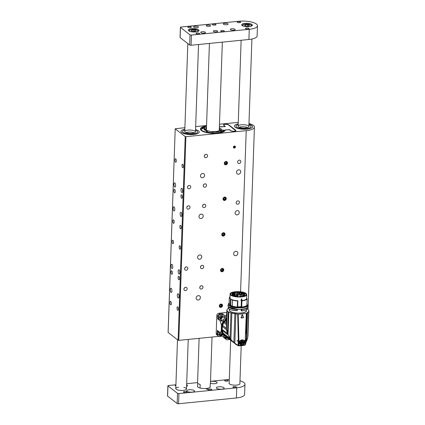 <?xml version="1.0" encoding="UTF-8"?>
<svg xmlns="http://www.w3.org/2000/svg" width="425" height="425" viewBox="0 0 425 425"><rect width="100%" height="100%" fill="white"/><g stroke="black" fill="none" stroke-linecap="round" stroke-linejoin="round"><path stroke-width="0.64" d="M218.907 336.361L178.803 340.361L178.102 340.25L168.098 332.451L175.212 128.764L184.891 127.686M195.665 126.613L206.55 125.529M219.475 124.238L235.838 122.607A13.409 4.186 2 0 1 238.271 122.442M238.537 174.202A2.306 2.013 127.8 0 0 240.587 172.555A2.306 2.013 127.8 0 0 240.029 170.191A2.306 2.013 127.8 0 0 237.028 170.781A2.306 2.013 127.8 0 0 237.198 173.836A2.306 2.013 127.8 0 0 238.537 174.202M235.694 255.68A2.306 2.013 127.8 0 0 237.745 254.033A2.306 2.013 127.8 0 0 237.182 251.669A2.306 2.013 127.8 0 0 234.18 252.253A2.306 2.013 127.8 0 0 234.356 255.308A2.306 2.013 127.8 0 0 235.694 255.68M201.036 218.54A2.306 2.013 127.8 0 0 203.081 216.893A2.306 2.013 127.8 0 0 202.523 214.529A2.306 2.013 127.8 0 0 199.522 215.119A2.306 2.013 127.8 0 0 199.697 218.174A2.306 2.013 127.8 0 0 201.036 218.54M198.188 300.018A2.306 2.013 127.8 0 0 200.239 298.371A2.306 2.013 127.8 0 0 199.681 296.002A2.306 2.013 127.8 0 0 196.674 296.592A2.306 2.013 127.8 0 0 196.849 299.646A2.306 2.013 127.8 0 0 198.188 300.018M199.761 254.952A2.252 1.966 -52.2 0 1 201.067 255.308A2.252 1.966 -52.2 0 1 201.238 258.294A2.252 1.966 -52.2 0 1 198.305 258.868A2.252 1.966 -52.2 0 1 197.758 256.557A2.252 1.966 -52.2 0 1 199.761 254.952M237.267 210.614A2.252 1.966 -52.2 0 1 238.574 210.97A2.252 1.966 -52.2 0 1 238.744 213.956A2.252 1.966 -52.2 0 1 235.811 214.529A2.252 1.966 -52.2 0 1 235.264 212.218A2.252 1.966 -52.2 0 1 237.267 210.614M202.608 173.474A2.252 1.966 -52.2 0 1 203.915 173.836A2.252 1.966 -52.2 0 1 204.085 176.816A2.252 1.966 -52.2 0 1 201.153 177.395A2.252 1.966 -52.2 0 1 200.605 175.084A2.252 1.966 -52.2 0 1 202.608 173.474M223.322 236.109A1.769 1.541 127.8 0 0 224.469 233.028A1.769 1.541 127.8 0 0 222.296 235.827A1.769 1.541 127.8 0 0 223.322 236.109M222.078 271.75A1.769 1.541 127.8 0 0 223.221 268.674A1.769 1.541 127.8 0 0 221.053 271.469A1.769 1.541 127.8 0 0 222.078 271.75M220.835 307.397A1.769 1.541 127.8 0 0 221.977 304.321A1.769 1.541 127.8 0 0 219.81 307.116A1.769 1.541 127.8 0 0 220.835 307.397M224.57 200.462A1.769 1.541 127.8 0 0 225.712 197.381A1.769 1.541 127.8 0 0 223.539 200.18A1.769 1.541 127.8 0 0 224.57 200.462M225.813 164.815A1.769 1.541 127.8 0 0 226.955 161.739A1.769 1.541 127.8 0 0 224.788 164.533A1.769 1.541 127.8 0 0 225.813 164.815M239.158 163.487A1.769 1.541 127.8 0 0 240.3 160.406A1.769 1.541 127.8 0 0 238.133 163.2A1.769 1.541 127.8 0 0 239.158 163.487M237.734 204.223A1.769 1.541 127.8 0 0 238.882 201.142A1.769 1.541 127.8 0 0 236.709 203.942A1.769 1.541 127.8 0 0 237.734 204.223M188.307 209.153A1.769 1.541 127.8 0 0 189.454 206.077A1.769 1.541 127.8 0 0 187.282 208.872A1.769 1.541 127.8 0 0 188.307 209.153M204.127 207.575A1.769 1.541 127.8 0 0 205.27 204.499A1.769 1.541 127.8 0 0 203.097 207.294A1.769 1.541 127.8 0 0 204.127 207.575M186.177 270.257A1.769 1.541 127.8 0 0 187.319 267.182A1.769 1.541 127.8 0 0 185.146 269.976A1.769 1.541 127.8 0 0 186.177 270.257M201.992 268.68A1.769 1.541 127.8 0 0 203.134 265.604A1.769 1.541 127.8 0 0 200.967 268.398A1.769 1.541 127.8 0 0 201.992 268.68M201.28 289.053A1.769 1.541 127.8 0 0 202.422 285.972A1.769 1.541 127.8 0 0 200.255 288.766A1.769 1.541 127.8 0 0 201.28 289.053M185.465 290.631A1.769 1.541 127.8 0 0 186.607 287.55A1.769 1.541 127.8 0 0 184.439 290.344A1.769 1.541 127.8 0 0 185.465 290.631M204.834 187.207A1.769 1.541 127.8 0 0 205.982 184.126A1.769 1.541 127.8 0 0 203.809 186.926A1.769 1.541 127.8 0 0 204.834 187.207M189.019 188.785A1.769 1.541 127.8 0 0 190.166 185.704A1.769 1.541 127.8 0 0 187.993 188.503A1.769 1.541 127.8 0 0 189.019 188.785M205.87 157.67A1.769 1.541 127.8 0 0 207.012 154.594A1.769 1.541 127.8 0 0 204.839 157.388A1.769 1.541 127.8 0 0 205.87 157.67M248.965 123.505A13.409 4.186 2 0 1 254.426 127.102A13.409 4.186 2 0 1 246.213 130.661L185.916 136.675L178.803 340.361M222.153 336.037L221.462 336.106M234.377 148.102A1.1 0.956 127.8 0 0 235.089 146.189A1.1 0.956 127.8 0 0 233.739 147.927A1.1 0.956 127.8 0 0 234.377 148.102M235.732 130.576L235.742 130.252A2.683 0.839 -178 0 1 235.949 130.592A2.683 0.839 -178 0 1 234.308 131.304A2.683 0.839 -178 0 1 230.802 130.741L229.76 129.938A1.073 0.335 2 0 0 228.358 129.715L225.856 129.965A1.073 0.335 -178 0 0 225.202 130.22L225.138 130.374M224.203 126.581L221.701 126.74A1.073 0.335 -178 0 1 220.617 126.661A12.415 3.878 2 0 0 219.401 126.353M206.539 125.906A12.415 3.878 2 0 0 200.446 129.009A12.415 3.878 2 0 0 212.165 133.296A12.415 3.878 2 0 0 225.202 130.22M175.212 128.764L168.141 332.52M178.102 340.25L185.21 136.563L175.249 128.833M185.21 136.563L185.916 136.675M247.026 129.126A9.116 2.848 2 0 0 252.609 126.703A9.116 2.848 2 0 0 248.938 124.27A9.116 2.848 -178 0 1 252.609 126.703A9.116 2.848 -178 0 1 243.398 129.232A9.116 2.848 -178 0 1 234.387 126.066A9.116 2.848 2 0 0 247.026 129.126M238.218 123.898A9.116 2.848 2 0 0 234.387 126.066A9.116 2.848 -178 0 1 238.218 123.898M193.646 134.449A9.116 2.848 2 0 0 199.229 132.032A9.116 2.848 2 0 0 195.558 129.598A9.116 2.848 -178 0 1 199.229 132.032A9.116 2.848 -178 0 1 190.018 134.555A9.116 2.848 -178 0 1 181.002 131.394A9.116 2.848 2 0 0 193.646 134.449M184.838 129.221A9.116 2.848 2 0 0 181.002 131.394A9.116 2.848 -178 0 1 184.838 129.221M224.209 126.491A1.073 0.335 2 0 0 224.867 126.209A1.073 0.335 2 0 0 224.782 126.071L223.747 125.263A2.683 0.839 -178 0 1 223.534 124.923A2.683 0.839 -178 0 1 225.176 124.212A2.683 0.839 -178 0 1 228.687 124.775L228.677 125.014M235.742 130.252L228.687 124.775M171.031 292.4A2.146 0.807 -95.7 0 0 171.317 292.501A2.146 0.807 -95.7 0 0 171.907 290.286A2.146 0.807 -95.7 0 0 170.887 288.23A2.146 0.807 -95.7 0 0 170.271 290.078A2.146 0.807 -95.7 0 0 171.031 292.4M178.086 297.877A2.146 0.807 -95.7 0 0 178.373 297.973A2.146 0.807 -95.7 0 0 178.962 295.763A2.146 0.807 -95.7 0 0 177.947 293.707A2.146 0.807 -95.7 0 0 177.326 295.556A2.146 0.807 -95.7 0 0 178.086 297.877M171.865 268.467A2.146 0.807 -95.7 0 0 172.152 268.563A2.146 0.807 -95.7 0 0 172.741 266.348A2.146 0.807 -95.7 0 0 171.727 264.297A2.146 0.807 -95.7 0 0 171.11 266.146A2.146 0.807 -95.7 0 0 171.865 268.467M178.925 273.944A2.146 0.807 -95.7 0 0 179.207 274.04A2.146 0.807 -95.7 0 0 179.802 271.825A2.146 0.807 -95.7 0 0 178.782 269.774A2.146 0.807 -95.7 0 0 178.165 271.623A2.146 0.807 -95.7 0 0 178.925 273.944M180.933 216.405A2.146 0.807 -95.7 0 0 181.215 216.5A2.146 0.807 -95.7 0 0 181.81 214.285A2.146 0.807 -95.7 0 0 180.79 212.229A2.146 0.807 -95.7 0 0 180.173 214.078A2.146 0.807 -95.7 0 0 180.933 216.405M173.878 210.928A2.146 0.807 -95.7 0 0 174.16 211.023A2.146 0.807 -95.7 0 0 174.755 208.808A2.146 0.807 -95.7 0 0 173.735 206.752A2.146 0.807 -95.7 0 0 173.118 208.601A2.146 0.807 -95.7 0 0 173.878 210.928M174.712 186.989A2.146 0.807 -95.7 0 0 174.999 187.09A2.146 0.807 -95.7 0 0 175.589 184.875A2.146 0.807 -95.7 0 0 174.569 182.819A2.146 0.807 -95.7 0 0 173.952 184.668A2.146 0.807 -95.7 0 0 174.712 186.989M181.767 192.467A2.146 0.807 -95.7 0 0 182.054 192.567A2.146 0.807 -95.7 0 0 182.644 190.352A2.146 0.807 -95.7 0 0 181.624 188.296A2.146 0.807 -95.7 0 0 181.008 190.145A2.146 0.807 -95.7 0 0 181.767 192.467M170.6 304.773A1.769 0.669 -95.7 0 0 170.834 304.858A1.769 0.669 -95.7 0 0 171.323 303.03A1.769 0.669 -95.7 0 0 170.483 301.33A1.769 0.669 -95.7 0 0 169.973 302.86A1.769 0.669 -95.7 0 0 170.6 304.773M177.655 310.25A1.769 0.669 -95.7 0 0 177.889 310.33A1.769 0.669 -95.7 0 0 178.378 308.502A1.769 0.669 -95.7 0 0 177.538 306.808A1.769 0.669 -95.7 0 0 177.028 308.337A1.769 0.669 -95.7 0 0 177.655 310.25M171.668 274.221A1.769 0.669 -95.7 0 0 171.902 274.3A1.769 0.669 -95.7 0 0 172.391 272.473A1.769 0.669 -95.7 0 0 171.551 270.778A1.769 0.669 -95.7 0 0 171.041 272.303A1.769 0.669 -95.7 0 0 171.668 274.221M178.723 279.698A1.769 0.669 -95.7 0 0 178.957 279.777A1.769 0.669 -95.7 0 0 179.446 277.95A1.769 0.669 -95.7 0 0 178.606 276.255A1.769 0.669 -95.7 0 0 178.096 277.78A1.769 0.669 -95.7 0 0 178.723 279.698M172.731 243.668A1.769 0.669 -95.7 0 0 172.97 243.748A1.769 0.669 -95.7 0 0 173.458 241.921A1.769 0.669 -95.7 0 0 172.614 240.226A1.769 0.669 -95.7 0 0 172.109 241.751A1.769 0.669 -95.7 0 0 172.731 243.668M179.791 249.146A1.769 0.669 -95.7 0 0 180.025 249.225A1.769 0.669 -95.7 0 0 180.513 247.398A1.769 0.669 -95.7 0 0 179.674 245.703A1.769 0.669 -95.7 0 0 179.164 247.228A1.769 0.669 -95.7 0 0 179.791 249.146M175.578 162.191A1.769 0.669 -95.7 0 0 175.812 162.276A1.769 0.669 -95.7 0 0 176.301 160.448A1.769 0.669 -95.7 0 0 175.461 158.753A1.769 0.669 -95.7 0 0 174.951 160.278A1.769 0.669 -95.7 0 0 175.578 162.191M182.633 167.668A1.769 0.669 -95.7 0 0 182.867 167.753A1.769 0.669 -95.7 0 0 183.356 165.925A1.769 0.669 -95.7 0 0 182.516 164.225A1.769 0.669 -95.7 0 0 182.006 165.755A1.769 0.669 -95.7 0 0 182.633 167.668M181.565 198.225A1.769 0.669 -95.7 0 0 181.799 198.305A1.769 0.669 -95.7 0 0 182.288 196.477A1.769 0.669 -95.7 0 0 181.448 194.783A1.769 0.669 -95.7 0 0 180.938 196.308A1.769 0.669 -95.7 0 0 181.565 198.225M180.498 228.778A1.769 0.669 -95.7 0 0 180.737 228.857A1.769 0.669 -95.7 0 0 181.225 227.03A1.769 0.669 -95.7 0 0 180.381 225.335A1.769 0.669 -95.7 0 0 179.876 226.86A1.769 0.669 -95.7 0 0 180.498 228.778M173.442 223.3A1.769 0.669 -95.7 0 0 173.676 223.38A1.769 0.669 -95.7 0 0 174.165 221.553A1.769 0.669 -95.7 0 0 173.326 219.858A1.769 0.669 -95.7 0 0 172.821 221.383A1.769 0.669 -95.7 0 0 173.442 223.3M174.51 192.748A1.769 0.669 -95.7 0 0 174.744 192.828A1.769 0.669 -95.7 0 0 175.233 191A1.769 0.669 -95.7 0 0 174.393 189.306A1.769 0.669 -95.7 0 0 173.883 190.83A1.769 0.669 -95.7 0 0 174.51 192.748M204.404 155.598A1.769 1.541 127.8 0 0 205.169 154.615M187.558 186.708A1.769 1.541 127.8 0 0 188.317 185.725M203.373 185.13A1.769 1.541 127.8 0 0 204.133 184.147M183.998 288.554A1.769 1.541 127.8 0 0 184.763 287.571M199.814 286.976A1.769 1.541 127.8 0 0 200.579 285.993M200.526 266.608A1.769 1.541 127.8 0 0 201.291 265.625M184.71 268.186A1.769 1.541 127.8 0 0 185.475 267.203M202.661 205.498A1.769 1.541 127.8 0 0 203.426 204.521M186.846 207.076A1.769 1.541 127.8 0 0 187.606 206.098M225.93 161.495A1.727 1.503 127.8 0 0 225.813 164.778A1.727 1.503 127.8 0 0 225.93 161.495M224.905 162.648L224.862 163.822L225.829 164.31L226.838 163.625L226.881 162.451L225.914 161.962L224.905 162.648M226.254 162.132L226.217 163.142L226.838 163.625M226.217 163.142L225.208 163.827L225.829 164.31M224.867 163.657L225.208 163.827M231.131 294.828A7.618 2.38 -178 0 1 230.823 294.127A7.618 2.38 -178 0 1 236.975 292.012A7.618 2.38 -178 0 1 245.453 293.691A7.618 2.38 -178 0 1 246.048 294.658A7.618 2.38 -178 0 1 245.698 295.338M231.227 294.908A7.831 2.444 -178 0 1 231.025 294.732A7.831 2.444 -178 0 1 238.531 291.747A7.831 2.444 -178 0 1 245.804 295.253A7.831 2.444 -178 0 1 238.643 296.639A7.831 2.444 -178 0 1 231.227 294.908M237.517 296.592L237.841 295.407A2.523 0.786 -178 0 1 241.692 295.024L242.962 295.322L242.925 296.337M234.701 293.627A1.232 0.388 -178 0 1 233.012 293.287A1.232 0.388 -178 0 1 234.239 292.873A1.232 0.388 -178 0 1 235.434 293.372A1.232 0.388 -178 0 1 234.701 293.627M242.712 293.691A1.232 0.388 -178 0 1 241.023 293.351A1.232 0.388 -178 0 1 242.245 292.937A1.232 0.388 -178 0 1 243.44 293.436A1.232 0.388 -178 0 1 242.712 293.691M240.051 293.096A1.232 0.388 -178 0 1 238.361 292.756A1.232 0.388 -178 0 1 239.583 292.336A1.232 0.388 -178 0 1 240.778 292.841A1.232 0.388 -178 0 1 240.051 293.096M234.016 294.562A1.232 0.388 -178 0 1 232.321 294.222A1.232 0.388 -178 0 1 233.548 293.803A1.232 0.388 -178 0 1 234.743 294.307A1.232 0.388 -178 0 1 234.016 294.562M236.507 295.667A1.822 0.568 -178 0 1 234.005 295.163A1.822 0.568 -178 0 1 235.817 294.552A1.822 0.568 -178 0 1 237.586 295.29A1.822 0.568 -178 0 1 236.507 295.667M236.762 294.355A1.822 0.568 -178 0 1 236.651 294.233A1.822 0.568 -178 0 1 238.462 293.622A1.822 0.568 -178 0 1 240.231 294.36A1.822 0.568 -178 0 1 238.622 294.764A1.822 0.568 -178 0 1 236.762 294.355M243.312 294.987A1.822 0.568 -178 0 1 240.816 294.483A1.822 0.568 -178 0 1 242.627 293.872A1.822 0.568 -178 0 1 244.391 294.61A1.822 0.568 -178 0 1 243.312 294.987M242.962 295.322A5.525 1.727 2 0 0 243.44 295.083L244.115 295.205A6.274 1.96 2 0 0 244.715 294.408A6.274 1.96 2 0 0 237.58 292.219L237.687 292.304A6.008 1.875 2 0 0 237.028 292.32A1.232 0.388 -178 0 1 237.66 292.756A1.232 0.388 -178 0 1 236.438 293.027A1.232 0.388 -178 0 1 235.238 292.671A1.232 0.388 -178 0 1 235.269 292.496A6.008 1.875 2 0 0 234.722 292.597L234.616 292.517A6.274 1.96 2 0 0 232.172 293.973A6.274 1.96 2 0 0 232.507 294.637L233.054 294.583A5.684 1.774 2 0 0 233.713 295.024L233.16 295.078A6.274 1.96 2 0 0 236.38 295.975L236.624 295.763A5.525 1.727 2 0 0 237.543 295.864M236.624 295.763L236.597 296.507M243.398 296.241L243.44 295.083M229.112 303.928L229.319 297.691L229.102 303.907L230.201 304.964A8.335 2.603 2 0 0 230.653 305.315L230.865 299.099A8.335 2.603 2 0 0 237.867 300.746L237.644 307.116A8.399 2.624 2 0 0 241.161 307.047L241.352 300.682A8.335 2.603 2 0 0 246.633 298.451A8.335 2.603 2 0 0 246.633 298.366L247.175 298.929A9.01 2.816 -178 0 1 241.942 300.852L241.352 300.682M230.106 294.1C229.744 291.13 243.047 290.822 246.054 293.478L246.766 294.684A8.335 2.603 -178 0 1 240.035 297.001A8.335 2.603 -178 0 1 230.754 295.157A8.335 2.603 -178 0 1 230.106 294.1L229.973 297.872A8.335 2.603 2 0 0 230.419 298.748L230.201 304.964M241.719 298.966L242 300.448A8.335 2.603 -178 0 1 241.06 300.544L241.474 298.987L242.075 300.247L241.666 298.972M235.344 293.452A1.126 0.351 2 0 0 234.499 293.101A1.126 0.351 2 0 0 233.256 293.218A1.126 0.351 2 0 0 233.097 293.377M243.355 293.521A1.126 0.351 2 0 0 243.095 293.298A1.126 0.351 2 0 0 241.878 293.154A1.126 0.351 2 0 0 241.102 293.441M240.688 292.921A1.126 0.351 2 0 0 239.822 292.565A1.126 0.351 2 0 0 238.441 292.841M234.653 294.387A1.126 0.351 2 0 0 233.543 294.015A1.126 0.351 2 0 0 232.406 294.307M237.506 295.37A1.716 0.537 2 0 0 237.506 295.354A1.716 0.537 2 0 0 235.131 294.78A1.716 0.537 2 0 0 234.079 295.237A1.716 0.537 2 0 0 234.079 295.253M240.152 294.44A1.716 0.537 2 0 0 240.152 294.424A1.716 0.537 2 0 0 237.772 293.85A1.716 0.537 2 0 0 236.72 294.307A1.716 0.537 2 0 0 236.72 294.323M244.317 294.69A1.716 0.537 2 0 0 244.317 294.674A1.716 0.537 2 0 0 242.691 294.084A1.716 0.537 2 0 0 240.895 294.514A1.716 0.537 2 0 0 240.885 294.557A1.716 0.537 2 0 0 240.885 294.573M233.054 294.583L233.012 295.779M232.475 295.582L232.507 294.637M244.115 295.205L244.088 296.06M235.269 292.496L235.37 292.676A1.126 0.351 2 0 0 235.322 292.761M237.57 292.841A1.126 0.351 2 0 0 236.953 292.522L237.028 292.32M236.358 296.48L236.38 295.975M233.16 295.078L233.134 295.821M230.865 299.099L232.39 300.092L232.172 306.303L230.653 305.315M232.172 306.303L232.225 306.324A9.01 2.816 2 0 0 237.283 307.153L230.185 305.798L229.133 303.062M229.33 297.718L230.419 298.748M229.102 303.907L229.319 297.691A9.01 2.816 -178 0 1 230.01 296.799M247.175 298.929L246.941 305.219L247.175 298.929M241.485 300.703L241.14 306.68A8.335 2.603 2 0 1 237.66 306.749L237.867 300.746M237.756 300.778L237.501 300.942A9.01 2.816 -178 0 1 232.443 300.114L232.39 300.092M241.06 300.544L241.634 298.929M241.044 300.486A8.282 2.587 -178 0 0 241.979 300.395L240.954 300.358L241.48 298.987M236.953 292.522L236.938 293.011M229.059 303.121A9.653 3.018 2 0 0 228.438 304.141A9.653 3.018 2 0 0 237.347 307.461L237.4 307.147M246.92 303.519L246.898 304.13M237.548 306.776L237.623 307.461A8.516 2.662 2 0 0 241.203 307.392L241.225 307.758L241.517 307.62L241.278 306.701M241.666 300.815L241.442 307.126L241.724 307.062A9.01 2.816 2 0 0 246.92 305.203L246.941 305.219M241.336 307.371L241.294 307.031M237.532 307.11L237.602 307.966M241.48 310.792L241.124 310.526L241.166 309.31M237.554 309.363L237.373 310.287M241.782 307.785L241.427 307.53L241.915 307.769L241.926 307.365L241.814 307.828L241.464 307.61M237.517 307.45L237.607 307.828A8.58 2.683 -178 0 0 241.225 307.758L241.219 307.907M241.421 310.803L241.124 310.526M247.185 307.658L247.254 307.769A9.653 3.018 -178 0 1 241.852 309.501L241.905 310.914C244.274 310.558 245.953 309.979 246.946 309.172L247.196 308.72M241.655 309.267L241.814 309.368C244.476 309.071 246.261 308.497 247.159 307.652M247.111 308.911A10.997 3.432 -178 0 1 248.402 309.83A1.716 0.537 2 0 0 248.397 309.873A1.716 0.537 2 0 0 248.667 310.176A10.997 3.432 -178 0 1 248.864 310.866A10.997 3.432 -178 0 1 248.816 311.148A1.716 0.537 2 0 0 248.625 311.382A1.716 0.537 2 0 0 248.657 311.488A10.997 3.432 -178 0 1 247.531 312.428A1.716 0.537 2 0 0 247.111 312.731A10.726 3.352 2 0 0 246.58 313.358L246.288 313.475A75.252 23.503 -178 0 1 238.202 314.282L237.713 314.24A10.726 3.352 2 0 0 235.864 313.852A1.716 0.537 2 0 0 234.86 313.692A10.997 3.432 -178 0 1 231.837 313.167A1.716 0.537 2 0 0 230.94 312.933A10.997 3.432 -178 0 1 228.836 312.152A1.716 0.537 2 0 0 228.252 311.838A10.997 3.432 -178 0 1 227.157 310.909L227.157 310.898A1.716 0.537 2 0 0 227.173 310.824A1.716 0.537 2 0 0 226.966 310.553A10.997 3.432 -178 0 1 226.886 310.101A10.997 3.432 -178 0 1 227.03 309.586A1.716 0.537 2 0 0 227.279 309.32A1.716 0.537 2 0 0 227.263 309.251A10.997 3.432 -178 0 1 228.485 308.401A1.716 0.537 2 0 0 228.517 308.396M227.157 310.898L226.504 329.587L227.497 333.418L228.252 311.838M229.192 309.044L229.42 309.188C231.003 310.053 233.452 310.569 236.757 310.728L236.741 310.659C233.399 310.494 230.924 309.974 229.325 309.092L229.064 308.927A9.653 3.018 -178 0 1 228.31 307.705L229.133 309.028C230.674 309.99 233.213 310.558 236.752 310.733L237.416 310.096M237.532 310.038L237.256 310.494M241.905 310.914L241.262 310.547L241.304 309.299M241.862 310.983L241.862 310.983C244.205 310.632 245.863 310.059 246.845 309.257L246.946 309.172M230.956 339.58L228.034 334.783L226.578 329.641M230.94 312.933L230.047 338.268L228.05 334.767L228.836 312.152M230.053 338.247L230.918 339.447L231.837 313.167M231.12 339.857L233.856 342.476L234.86 313.692M234.85 342.996L235.439 343.99L233.856 342.476L234.85 342.996L235.864 313.852M235.583 343.777L238.021 345.366L238.335 341.296A10.726 3.352 2 0 0 237.07 340.898L237.081 340.595A10.726 3.352 -178 0 1 238.329 340.988L237.713 314.24M238.329 340.988L238.908 341.047L238.202 314.282M242.425 314.728L243.408 317.757A75.528 23.587 -178 0 1 241.118 317.985L242.149 314.755L243.509 317.592L241.044 317.81L242.404 314.771L243.53 317.571L242.377 314.734M238.908 341.047A77.127 24.092 2 0 0 240.183 340.935L243.408 340.064L244.003 340.558A77.127 24.092 2 0 0 245.241 340.414L246.288 313.475M245.756 333.848L246.58 313.358M247.111 312.731L246.091 341.875L245.384 344.632L244.917 345.142A3.219 2.805 -52.2 0 1 244.641 345.201M244.003 340.558L244.226 340.845A77.148 24.098 2 0 0 245.23 340.728L245.193 341.934L245.501 341.817L245.538 340.579A10.726 3.352 -178 0 1 245.528 340.409A10.726 3.352 -178 0 1 245.538 340.303M245.549 340.239A10.726 3.352 -178 0 1 245.602 340.048L245.613 339.745A10.726 3.352 2 0 0 245.56 339.942M247.531 312.428L246.521 341.211L246.181 341.753M246.521 341.211L247.743 337.732L248.657 311.488M248.816 311.148L247.77 336.935M247.6 337.795L247.031 340.027M247.934 336.462L248.009 335.378M226.318 326.427L226.966 310.553M226.312 326.474L226.886 310.101M226.35 328.158L226.525 328.987M228.916 307.121L237.437 309.352L237.421 310.064M230.366 338.555L230.047 338.268M233.856 342.476L233.607 342.279A10.726 9.35 127.8 0 0 233.437 342.141L232.953 341.588M234.696 343.23L234.292 342.922A1.716 1.498 127.8 0 0 234.053 342.577M234.664 343.336L238.127 345.7M238.377 345.397L238.367 345.796L238.547 345.589L238.021 345.366L238.367 345.796L238.021 345.366L238.377 345.397L238.414 344.308A4.022 3.506 127.8 0 0 239.312 345.562L239.578 345.743M237.07 340.898L237.208 340.632M244.2 340.839L244.497 342.109L240.656 344.67L239.96 341.264L238.515 341.27A10.726 3.352 2 0 0 237.203 340.887M238.335 341.296L238.914 341.36A77.148 24.098 2 0 0 239.95 341.27L239.96 341.264M244.646 342.04L245.193 341.966L244.641 342.13C244.71 345.631 239.11 346.078 239.498 342.555L238.351 342.529L238.935 342.555L238.914 341.36M238.308 343.868L238.85 344.957L238.935 342.555L239.503 342.518L239.95 341.27M245.108 344.33L245.496 341.838L245.193 341.966L245.108 344.33L243.807 345.419L239.689 345.833L238.85 344.957M239.291 345.514L239.689 345.833L239.291 345.514L244.641 344.983M238.096 343.214L238.414 344.308M240.98 317.778L242.218 314.782L241.102 317.836M239.827 341.142L240.056 340.813M238.914 341.551L238.829 342.598M245.23 340.728L245.538 340.579L245.23 340.728M244.024 340.723L245.347 340.398A10.726 3.352 2 0 0 245.342 340.51M245.193 341.934L245.501 341.817L245.193 341.934M245.538 340.59L245.453 343.15M239.716 345.86L243.807 345.419M245.188 344.717L245.427 343.437L245.384 344.632L244.598 345.233L245.209 344.149M247.796 336.515L247.722 337.338M226.419 328.222L226.302 327.08M234.334 342.821L233.915 342.46M234.674 343.347L234.669 343.342A10.726 9.35 127.8 0 0 234.292 342.922L236.061 344.563L238.722 345.796A3.219 2.805 -52.2 0 1 238.441 345.801M244.641 342.003L244.226 340.845M226.467 322.06L225.516 320.498A10.997 9.584 127.8 0 0 224.506 321.704L226.429 323.197M226.743 314.171L226.461 320.179L226.509 313.772L226.674 314.118L227.03 312.997M230.796 339.522L223.667 333.986L225.537 336.005L233.367 342.088A10.997 9.584 -52.2 0 1 233.32 342.051A10.997 9.584 -52.2 0 1 232.672 341.493L229.93 338.38L227.375 333.482L226.382 329.603L226.366 324.918M226.382 324.567L223.885 322.633A1.716 1.498 127.8 0 0 224.506 321.704M226.312 319.382L225.516 320.498L226.328 319.308M227.125 312.864L226.674 314.118M223.885 322.633L222.631 325.433L226.227 328.222M226.382 329.603L222.365 326.49L222.631 325.433M222.365 326.49L222.163 329.433L227.375 333.482M227.922 334.842L222.286 330.464L222.163 329.433M222.286 330.464L223.167 333.131L229.93 338.38M223.667 333.986L223.167 333.131M225.585 336.047L233.267 342.008M234.738 343.363L227.248 337.721L226.275 336.584M234.457 343.06L226.828 337.307M234.287 342.794L226.376 336.786M242.723 343.373L241.044 343.543L240.502 342.242L241.342 340.983L242.723 341.025L243.27 342.327L242.723 342.715L242.723 343.373L241.793 343.198L241.15 343.591L241.102 342.869L240.508 342.306L241.065 341.923L241.246 341.057L241.905 341.328L241.342 340.983M241.108 343.315L242.292 343.198L241.66 342.507L242.431 343.586M242.887 341.875L241.958 341.934L243.174 342.221L242.633 342.603L242.585 343.363L242.292 343.198L242.292 342.539L242.585 342.699L242.34 342.444L242.919 341.907M226.328 318.957L225.553 319.802A1.61 1.403 -52.2 0 1 224.528 320.918L224.315 321.008C220.857 326.071 220.718 330.788 223.901 335.15L224.182 335.256A1.503 1.307 -52.2 0 1 224.937 336.473L224.915 337.041L225.239 336.85A11.852 10.333 127.8 0 0 227.694 338.066M224.315 321.008L223.385 321.22A11.98 10.444 127.8 0 0 221.441 325.279L221.239 331.086L220.278 332.695L220.915 333.636L223.901 335.15M223.385 321.22L219.991 320.758L223.162 319.855A1.61 1.403 127.8 0 0 224.182 318.739L224.804 315.504L225.755 318.644L225.622 319.579M229.107 339.166L229.091 339.58L227.083 339.782A1.073 0.935 -52.2 0 1 226.132 338.863L223.555 336.866L223.608 335.442A1.503 1.307 127.8 0 0 223.555 335.012M228.937 339.033A11.852 10.333 -52.2 0 1 226.482 337.817L225.239 336.85M224.915 337.041L226.158 338.008L226.482 337.817M226.158 338.008L226.132 338.863M217.26 333.072L217.35 330.422A1.073 0.935 -52.2 0 0 217.685 331.171L220.915 333.636M221.441 325.279L220.15 320.88M219.991 320.758L217.749 319.016L217.807 317.39M226.807 312.433L218.859 313.23A2.146 1.87 127.8 0 0 216.808 315.462L216.182 333.386A2.146 1.87 127.8 0 0 216.846 334.884L217.882 335.692A2.146 1.87 -52.2 0 1 217.26 334.661M226.435 315.929L224.963 315.632M220.984 313.926L222.562 313.767L224.804 315.504M218.291 335.92A2.146 1.87 -52.2 0 1 217.882 335.692M223.555 336.866L224.039 337.498M223.571 337.137L221.839 335.793M217.919 315.786A2.146 1.87 -52.2 0 1 219.433 314.133M222.525 314.845L222.562 313.767M217.749 319.016L218.992 318.893M195.537 130.257A7.507 2.343 -178 0 1 197.62 131.973A7.507 2.343 -178 0 1 190.033 134.056A7.507 2.343 -178 0 1 182.612 131.447A7.507 2.343 -178 0 1 184.817 129.885A7.507 2.343 -178 0 0 182.612 131.447A7.507 2.343 -178 0 0 190.033 134.056A7.507 2.343 -178 0 0 197.62 131.973A7.507 2.343 -178 0 0 195.537 130.257M187.972 132.138A5.366 1.673 -178 0 1 194.337 132.876A5.366 1.673 2 0 0 187.972 132.138A5.366 1.673 2 0 0 185.826 132.579A5.366 1.673 -178 0 1 187.972 132.138M188.041 130.098A5.366 1.673 -178 0 1 195.479 131.899A5.366 1.673 -178 0 1 190.06 133.386A5.366 1.673 -178 0 1 184.758 131.522A5.366 1.673 -178 0 1 188.041 130.098M248.917 124.934A7.507 2.343 -178 0 1 251.005 126.65A7.507 2.343 -178 0 1 243.419 128.727A7.507 2.343 -178 0 1 235.992 126.124A7.507 2.343 -178 0 1 238.197 124.557A7.507 2.343 -178 0 0 235.992 126.124A7.507 2.343 -178 0 0 243.419 128.727A7.507 2.343 -178 0 0 251.005 126.65A7.507 2.343 -178 0 0 248.917 124.934M241.352 126.809A5.366 1.673 -178 0 1 247.717 127.553A5.366 1.673 2 0 0 241.352 126.809A5.366 1.673 2 0 0 239.211 127.256A5.366 1.673 -178 0 1 241.352 126.809M241.421 124.775A5.366 1.673 -178 0 1 248.859 126.57A5.366 1.673 -178 0 1 243.44 128.058A5.366 1.673 -178 0 1 238.138 126.198A5.366 1.673 -178 0 1 241.421 124.775M225.075 130.507L224.873 130.023L222.498 131.994L214.912 133.216L206.199 132.366L201.758 130.549L201.11 128.249L206.534 126.039L202.141 127.341L200.919 128.345L200.579 129.625M219.396 126.491L220.899 126.889M220.809 126.868L221.09 126.9M219.348 127.893A8.58 2.683 -178 0 1 221.43 129.721A8.58 2.683 -178 0 1 221.404 129.933L223.678 130.14L221.383 131.824L219.449 131.368A8.58 2.683 -178 0 1 212.155 132.095L211.703 132.791L206.093 131.899L207.368 131.33A8.58 2.683 -178 0 1 204.276 129.12A8.58 2.683 -178 0 1 204.303 128.956L202.034 128.743L204.324 127.059L206.258 127.521A8.58 2.683 -178 0 1 206.481 127.447M223.513 130.464L223.678 130.14M224.745 130.927A12.256 3.83 -178 0 0 225.08 130.236L225.069 129.944L229.351 129.774M229.548 129.604L230.988 130.725C232.055 131.66 236.704 131.197 235.386 130.284L228.331 124.807C227.263 123.872 222.615 124.334 223.933 125.248L225.149 126.496M206.136 128.86L206.258 127.521M204.425 129.439L204.547 127.059M205.774 128.966L204.781 128.695L204.595 129.338M204.223 128.95L204.324 127.059M204.287 129.296L204.303 128.956M207.357 132.685L207.368 131.33M222.084 131.537L221.388 131.288L221.404 129.933M225.372 126.368L221.143 126.9M205.572 128.908A9.313 2.906 2 0 0 204.34 129.492M221.398 131.352L220.692 131.314A7.9 2.465 2 0 0 220.607 130.847L219.89 129.333A7.119 2.221 2 0 0 219.321 128.717M221.733 131.437L220.687 131.346A7.9 2.465 2 0 0 220.692 131.314M221.489 131.787L220.623 131.553A7.9 2.465 2 0 0 220.687 131.346M219.289 130.528A6.704 2.093 2 0 0 219.502 129.721A6.704 2.093 2 0 0 219.295 129.386M206.433 128.94A6.704 2.093 2 0 0 206.205 129.258A6.704 2.093 2 0 0 206.359 130.077M206.454 128.339A7.028 2.194 2 0 0 206.199 129.933A7.028 2.194 2 0 0 215.571 131.553A7.028 2.194 2 0 0 219.459 130.395A7.028 2.194 2 0 0 219.316 128.786M206.454 128.27A7.119 2.221 2 0 0 205.843 128.844A7.119 2.221 2 0 0 208.425 131.043A7.119 2.221 2 0 0 215.608 131.58A7.119 2.221 2 0 0 219.964 129.752A7.119 2.221 2 0 0 219.89 129.333M221.313 316.051A0.988 0.866 -52.2 0 1 221.542 316.827L221.255 317.395A0.988 0.866 -52.2 0 1 220.612 317.719L220.506 317.719M221.255 317.395L220.612 317.719M220.256 318.107A1.286 1.121 127.8 0 0 222.201 316.944L220.602 317.932L219.916 317.071L220.58 316.078M221.276 315.663L222.201 316.875A1.286 1.121 127.8 0 0 221.834 316.072M222.201 316.875L221.643 315.945M221.542 316.827L221.829 316.662A1.286 1.121 127.8 0 0 221.834 316.588M220.639 316.046L221.568 315.94M220.368 317.411L219.89 317.231M222.201 316.944L221.829 316.662M221.117 315.892A1.286 1.121 -52.2 0 1 221.032 318.336A1.286 1.121 -52.2 0 1 221.117 315.892M222.7 316.954C221.542 319.217 220.463 319.324 219.454 317.278C220.612 315.01 221.691 314.904 222.7 316.954A4.293 1.339 -178 0 0 223.194 316.768L224.4 317.703M220.772 319.494A2.683 2.338 -52.2 0 1 219.215 319.063A2.683 2.338 -52.2 0 1 218.386 317.193A2.683 2.338 -52.2 0 1 220.947 314.399A2.683 2.338 -52.2 0 1 222.503 314.829A2.683 2.338 -52.2 0 1 223.332 316.699M222.503 314.829L221.85 314.319A2.683 2.338 127.8 0 0 220.293 313.894A2.683 2.338 -52.2 0 0 217.908 315.807A2.683 2.338 -52.2 0 0 218.562 318.559L219.215 319.063M220.952 333.657A0.988 0.866 -52.2 0 1 220.947 333.938L220.655 334.502A0.988 0.866 -52.2 0 1 220.017 334.831L219.906 334.831M220.655 334.502L220.017 334.831M219.656 335.213A1.286 1.121 127.8 0 0 221.6 334.055L220.001 335.038L219.321 334.183M220.947 333.938L221.234 333.768M219.305 334.193L219.98 333.189M220.038 333.152L220.325 333.221M219.773 334.523L219.295 334.337M221.664 334.05A1.286 1.121 -52.2 0 1 219.688 335.24A1.286 1.121 -52.2 0 1 220.161 333.094M222.1 334.061C220.947 336.329 219.863 336.435 218.854 334.385L219.794 332.812M222.599 334.555A2.683 2.338 -52.2 0 1 220.171 336.6A2.683 2.338 -52.2 0 1 218.615 336.175A2.683 2.338 -52.2 0 1 217.791 334.3A2.683 2.338 -52.2 0 1 218.907 332.122M218.615 336.175L217.961 335.665A2.683 2.338 -52.2 0 1 218.253 331.612M224.687 197.142A1.727 1.503 127.8 0 0 224.57 200.419A1.727 1.503 127.8 0 0 224.687 197.142M223.662 198.289L223.619 199.468L224.586 199.957L225.595 199.272L225.638 198.093L224.666 197.604L223.662 198.289M225.006 197.779L224.974 198.788L225.595 199.272M224.974 198.788L223.964 199.474L224.586 199.957M223.624 199.304L223.964 199.474M223.438 232.788A1.727 1.503 127.8 0 0 223.327 236.066A1.727 1.503 127.8 0 0 223.438 232.788M222.413 233.936L222.371 235.115L223.343 235.604L224.352 234.913L224.389 233.739L223.423 233.251L222.413 233.936M223.762 233.421L223.725 234.435L224.352 234.913M223.725 234.435L222.721 235.121L223.343 235.604M222.381 234.945L222.721 235.121M222.195 268.43A1.727 1.503 127.8 0 0 222.078 271.713A1.727 1.503 127.8 0 0 222.195 268.43M221.17 269.583L221.127 270.757L222.094 271.246L223.104 270.56L223.146 269.386L222.179 268.898L221.17 269.583M222.519 269.067L222.482 270.077L223.104 270.56M222.482 270.077L221.473 270.762L222.094 271.246M221.133 270.592L221.473 270.762M220.952 304.077A1.727 1.503 127.8 0 0 220.835 307.355A1.727 1.503 127.8 0 0 220.952 304.077M219.927 305.23L219.884 306.404L220.851 306.892L221.861 306.207L221.903 305.033L220.936 304.539L219.927 305.23M221.271 304.714L221.239 305.724L221.861 306.207M221.239 305.724L220.23 306.409L220.851 306.892M219.89 306.239L220.23 306.409M234.292 146.072A1.068 0.93 127.8 0 0 234.536 148.049A1.068 0.93 127.8 0 0 234.292 146.072M233.729 146.859L233.819 147.602L234.504 147.804L235.094 147.262L235.004 146.519L234.324 146.317L233.729 146.859M234.536 146.381L235.094 147.262M234.6 146.875L234.005 147.417L234.504 147.804M197.715 383.196L197.588 386.761M199.118 338.337L197.567 382.739A6.439 2.008 2 0 0 200.186 384.466L200.058 388.03M210.131 387.196L210.258 383.632A6.439 2.008 2 0 0 210.433 383.191L212.043 337.046M192.116 392.121A3.915 1.222 2 0 0 194.512 391.08A3.915 1.222 2 0 0 190.639 389.725A3.915 1.222 2 0 0 186.687 390.809A3.915 1.222 2 0 0 192.116 392.121M221.77 389.162A3.915 1.222 2 0 0 224.166 388.126A3.915 1.222 2 0 0 220.299 386.766A3.915 1.222 2 0 0 216.341 387.85A3.915 1.222 2 0 0 221.77 389.162M186.591 386.33A3.915 1.222 2 0 0 187.457 385.603A3.915 1.222 2 0 0 186.644 384.822M210.423 383.286A3.915 1.222 2 0 0 214.715 383.685A3.915 1.222 2 0 0 217.111 382.649A3.915 1.222 2 0 0 214.752 381.438A3.915 1.222 2 0 0 210.492 381.544M229.171 382.978A5.366 1.673 2 0 0 229.064 383.297A5.366 1.673 2 0 0 236.497 385.092L236.693 385.077A5.366 1.673 2 0 0 239.982 383.653A5.366 1.673 2 0 0 239.891 383.329M178.521 387.255A5.366 1.673 2 0 0 175.78 388.609A5.366 1.673 2 0 0 183.212 390.41A5.366 1.673 2 0 0 186.501 388.987A5.366 1.673 2 0 0 183.86 387.441M175.913 384.774L168.539 385.512A1.073 0.335 2 0 0 167.88 385.794A1.073 0.335 2 0 0 167.965 385.932L177.512 393.343A1.073 0.335 2 0 0 178.914 393.566L236.741 387.797A13.409 4.186 2 0 0 244.954 384.237A13.409 4.186 2 0 0 243.913 382.537A13.409 4.186 2 0 0 239.982 380.773M229.293 379.567A13.409 4.186 2 0 0 226.366 379.743L210.497 381.326M197.572 382.617L186.687 383.701M184.604 391.489A1.769 0.552 -178 0 1 187.058 392.084A1.769 0.552 -178 0 1 185.268 392.572A1.769 0.552 -178 0 1 183.52 391.956A1.769 0.552 -178 0 1 184.604 391.489M175.87 385.969A1.769 0.552 -178 0 1 175.222 385.517A1.769 0.552 -178 0 1 175.902 385.108M209.318 389.024A1.769 0.552 -178 0 1 211.772 389.619A1.769 0.552 -178 0 1 209.982 390.108A1.769 0.552 -178 0 1 208.234 389.491A1.769 0.552 -178 0 1 209.318 389.024M234.032 386.559A1.769 0.552 -178 0 1 236.486 387.148A1.769 0.552 -178 0 1 234.696 387.642A1.769 0.552 -178 0 1 232.948 387.026A1.769 0.552 -178 0 1 234.032 386.559M225.733 380.115A1.769 0.552 -178 0 1 228.188 380.71A1.769 0.552 -178 0 1 226.398 381.198A1.769 0.552 -178 0 1 224.65 380.582A1.769 0.552 -178 0 1 225.733 380.115M197.62 385.863A6.439 2.008 2 0 0 197.444 386.304A6.439 2.008 2 0 0 206.067 388.493L207.315 389.459L207.91 389.401L206.662 388.429A6.439 2.008 2 0 0 210.311 386.755A6.439 2.008 2 0 0 210.163 386.304M206.662 388.429L206.348 388.992M178.914 393.566L178.558 403.75L236.39 397.981L236.741 387.797M178.558 403.75A1.073 0.335 -178 0 1 177.156 403.527L177.512 393.343M167.965 385.932L167.609 396.116L177.156 403.527M167.609 396.116A1.073 0.335 -178 0 1 167.524 395.978L167.88 385.794M244.954 384.237L244.598 394.421A13.409 4.186 -178 0 1 236.39 397.981M209.249 26.387A2.146 0.669 2 0 0 210.561 25.819A2.146 0.669 2 0 0 208.441 25.075A2.146 0.669 2 0 0 206.274 25.67A2.146 0.669 2 0 0 209.249 26.387M216.304 31.864A2.146 0.669 2 0 0 217.616 31.296A2.146 0.669 2 0 0 215.496 30.552A2.146 0.669 2 0 0 213.329 31.147A2.146 0.669 2 0 0 216.304 31.864M195.128 26.254A2.412 0.754 -178 0 1 198.475 27.062A2.412 0.754 -178 0 1 196.037 27.731A2.412 0.754 -178 0 1 193.651 26.892A2.412 0.754 -178 0 1 195.128 26.254M224.782 23.295A2.412 0.754 -178 0 1 228.129 24.103A2.412 0.754 -178 0 1 225.691 24.772A2.412 0.754 -178 0 1 223.306 23.933A2.412 0.754 -178 0 1 224.782 23.295M202.183 31.732A2.412 0.754 -178 0 1 205.53 32.539A2.412 0.754 -178 0 1 203.092 33.208A2.412 0.754 -178 0 1 200.706 32.369A2.412 0.754 -178 0 1 202.183 31.732M231.837 28.772A2.412 0.754 -178 0 1 235.184 29.58A2.412 0.754 -178 0 1 232.746 30.249A2.412 0.754 -178 0 1 230.361 29.41A2.412 0.754 -178 0 1 231.837 28.772M239.62 22.684A1.769 0.552 2 0 0 240.704 22.217A1.769 0.552 2 0 0 238.956 21.601A1.769 0.552 2 0 0 237.166 22.095A1.769 0.552 2 0 0 239.62 22.684M223.205 31.593A1.769 0.552 2 0 0 224.294 31.126A1.769 0.552 2 0 0 222.541 30.51A1.769 0.552 2 0 0 220.756 31.004A1.769 0.552 2 0 0 223.205 31.593M214.907 25.149A1.769 0.552 2 0 0 215.99 24.682A1.769 0.552 2 0 0 214.242 24.066A1.769 0.552 2 0 0 212.452 24.56A1.769 0.552 2 0 0 214.907 25.149M198.496 34.058A1.769 0.552 2 0 0 199.58 33.591A1.769 0.552 2 0 0 197.827 32.975A1.769 0.552 2 0 0 196.042 33.469A1.769 0.552 2 0 0 198.496 34.058M190.193 27.614A1.769 0.552 2 0 0 191.277 27.147A1.769 0.552 2 0 0 189.529 26.531A1.769 0.552 2 0 0 187.738 27.025A1.769 0.552 2 0 0 190.193 27.614M195.734 31.918A5.366 1.673 2 0 0 199.017 30.494A5.366 1.673 2 0 0 193.715 28.634A5.366 1.673 2 0 0 188.296 30.122A5.366 1.673 2 0 0 195.734 31.918M249.114 26.594A5.366 1.673 2 0 0 252.402 25.171A5.366 1.673 2 0 0 247.1 23.306A5.366 1.673 2 0 0 241.682 24.793A5.366 1.673 2 0 0 249.114 26.594M180.402 27.306A1.073 0.335 2 0 1 181.055 27.019L238.887 21.25A13.409 4.186 2 0 1 256.429 24.044A13.409 4.186 2 0 1 257.476 25.744A13.409 4.186 2 0 1 249.262 29.304L191.431 35.073L191.075 45.257A1.073 0.335 -178 0 1 189.672 45.034L180.126 37.623A1.073 0.335 -178 0 1 180.046 37.49L180.402 27.306A1.073 0.335 2 0 0 180.482 27.439L180.126 37.623M189.672 45.034L190.028 34.85L180.482 27.439M190.028 34.85A1.073 0.335 2 0 0 191.431 35.073M247.918 29.128A1.769 0.552 2 0 0 249.008 28.661A1.769 0.552 2 0 0 247.254 28.045A1.769 0.552 2 0 0 245.469 28.533A1.769 0.552 2 0 0 247.918 29.128M257.476 25.744L257.12 35.928A13.409 4.186 -178 0 1 248.907 39.488L191.075 45.257M248.742 26.021L246.277 26.122L244.561 25.484L245.31 24.756L247.775 24.655L249.491 25.293L248.742 26.021M245.273 25.75L245.31 24.756M247.727 26.063L247.775 24.655M195.659 31.253L193.327 31.487L191.314 30.945L191.633 30.175L193.965 29.941L195.973 30.483L195.659 31.253M191.601 31.025L191.633 30.175M193.912 31.429L193.965 29.941M246.213 130.661L240.587 291.8M245.926 293.441A8.123 2.534 -178 0 1 237.421 296.677A8.123 2.534 -178 0 1 231.981 292.448A8.123 2.534 -178 0 1 245.926 293.441M237.841 295.407L237.798 296.608M241.639 296.522L241.692 295.024M232.225 306.324L232.443 300.114M237.511 307.201L237.734 300.884M237.501 300.942L237.283 307.153M241.442 307.126L241.793 307.344L241.628 307.068M241.724 307.062L241.942 300.852M237.389 307.7L237.336 307.87A9.653 3.018 2 0 1 228.422 304.544L229.133 303.025M240.816 296.597L239.748 296.406L240.215 295.587M229.335 309.156L229.303 310.08A8.58 2.683 2 0 0 237.782 313.06A8.58 2.683 2 0 0 246.452 310.68L246.495 309.549M247.228 308.603L247.228 307.679L246.914 309.241C245.91 310.053 244.232 310.638 241.878 310.988L241.342 310.707M247.233 305.517L247.222 306.127C246.309 306.972 244.529 307.541 241.867 307.838L241.915 307.769A9.653 3.018 2 0 0 247.318 306.037L247.334 305.623A9.653 3.018 -178 0 1 241.926 307.365L241.889 307.227C244.55 306.93 246.33 306.361 247.233 305.517L246.952 305.187M228.974 305.602L237.336 307.934C231.837 307.509 228.868 306.372 228.422 304.544M229.314 309.761A8.691 2.715 2 0 0 237.782 313.198A8.691 2.715 2 0 0 246.468 310.356M237.363 310.33L237.272 309.597L237.246 310.356M241.411 309.294L241.809 310.824M227.157 310.909L226.504 329.593L227.157 310.903M237.309 309.347L237.272 309.597A9.653 3.018 -178 0 1 228.416 306.638M232.953 341.727A10.997 9.584 127.8 0 0 233.437 342.141M241.118 317.985L243.451 317.688L241.076 317.927M225.893 321.613L226.53 320.232M239.546 345.748A75.092 65.466 -52.2 0 1 238.802 345.796M239.312 345.562L238.765 345.812L239.594 345.759M238.547 345.589L238.871 345.589M242.627 339.809A2.577 2.306 -60.9 0 1 243.052 339.989A2.577 2.306 -60.9 0 1 243.817 343.363A2.577 2.306 -60.9 0 1 240.545 344.489A2.577 2.306 -60.9 0 1 239.822 343.814M241.883 339.989C244.465 338.916 244.471 345.137 241.883 344.579C239.302 345.652 239.302 339.432 241.883 339.989M234.01 342.555A1.61 1.403 -52.2 0 1 234.159 342.826A10.726 9.35 -52.2 0 1 234.393 343.081M243.27 342.327L243.27 341.966M242.723 341.689L243.174 342.04L242.723 341.689M242.723 341.025L242.585 341.679L242.292 341.052M241.905 341.312L242.436 340.94L241.793 341.333M240.502 342.242L240.502 342.603M240.523 342.295L241.097 341.843L241.108 341.174M241.044 343.543L241.108 342.858M240.476 342.454L240.773 342.64M241.66 342.476L242.292 342.539L241.931 341.955A0.59 0.526 119.1 0 0 241.66 342.476L241.501 343.039L241.065 342.534A0.59 0.526 119.1 0 0 240.832 342.088M241.931 341.955L242.34 341.599L241.533 341.201M241.448 341.158L241.108 341.461M240.762 342.136L240.762 342.598M240.784 342.614L241.065 342.534M241.634 342.497A0.59 0.526 119.1 0 0 241.092 342.55M241.66 341.456A0.59 0.526 119.1 0 0 241.931 341.923M241.108 341.503A0.59 0.526 119.1 0 0 241.634 341.44M221.239 331.086A11.98 10.444 127.8 0 0 222.843 334.688M223.162 319.855L224.528 320.918M224.182 318.739L225.553 319.802M226.355 318.16A11.98 10.444 127.8 0 0 225.755 318.644M223.608 335.442L224.937 336.473M216.182 333.386L217.148 334.135M217.35 330.422L220.278 332.695M217.791 316.221L216.808 315.462M218.859 313.23L219.831 313.985M220.123 318.782L221.967 320.211M200.887 130.093A12.256 3.83 -178 0 1 200.6 129.195M221.393 130.82A8.617 2.693 2 0 0 219.969 129.503M235.779 130.794L235.779 130.873A2.603 0.813 2 0 0 235.779 130.794L228.453 124.844C225.999 124.036 224.357 124.132 223.523 125.131M220.017 129.609L221.037 130.236M219.454 317.278A4.293 1.339 -178 0 1 218.386 317.193M218.854 334.385A4.293 1.339 -178 0 1 217.791 334.3M248.907 39.488L249.262 29.304M249.714 26.52A4.293 1.339 2 0 0 250.304 24.629A4.293 1.339 2 0 0 244.189 24.294A4.293 1.339 2 0 0 243.876 26.201A4.293 1.339 2 0 0 244.269 26.329M242.526 25.744A4.558 1.424 -178 0 1 242.462 25.484C243.031 24.963 241.538 24.395 246.999 24.034C250.553 24.517 252.078 25.107 251.573 25.803A4.558 1.424 -178 0 1 251.488 26.058M196.329 31.843A4.293 1.339 2 0 0 196.807 29.909A4.293 1.339 2 0 0 190.549 29.692A4.293 1.339 2 0 0 190.883 31.652M189.146 31.067A4.558 1.424 -178 0 1 189.077 30.812C189.646 30.292 188.153 29.718 193.619 29.357C197.168 29.846 198.693 30.435 198.193 31.126A4.558 1.424 -178 0 1 198.108 31.381M254.426 127.102L248.057 309.512M224.857 126.517L224.867 126.209M228.432 304.268L227.965 305.394C227.752 306.297 228.703 307.217 230.807 308.136C233.846 309.543 242.744 310.107 246.76 307.939L248.115 306.101L246.989 304.236M241.862 307.843L234.318 307.615M246.766 294.684L246.633 298.451M244.662 295.869L244.715 294.408M232.119 295.433L232.172 293.973M237.495 307.626L237.336 307.939M240.821 296.443L240.407 295.598M241.883 307.843C244.566 307.551 246.367 306.967 247.292 306.101L247.318 306.027M248.864 310.866L247.934 336.488M228.352 306.553L228.31 307.705M246.112 341.934L245.384 344.51M226.35 328.196L226.53 329.295M234.812 343.501L235.344 344.006M240.13 344.255L240.545 344.489C243.1 346.088 245.756 341.312 243.052 339.989L242.776 339.835M227.056 312.885L226.509 313.772M226.461 339.612L223.736 337.498M225.181 126.602L221.117 126.889L219.396 126.475M221.393 130.847L220.038 129.652M205.843 128.844L205.025 130.294M239.87 383.966L241.203 345.748M248.859 126.57L251.913 39.036M229.149 383.621L230.658 340.372M238.138 126.198L241.14 40.263M186.501 388.987L188.232 339.421M195.479 131.899L198.528 44.513M175.78 388.609L177.485 339.777M184.758 131.522L187.829 43.6M209.419 43.43L206.391 130.098M222.344 42.139L219.258 130.549"/></g></svg>

